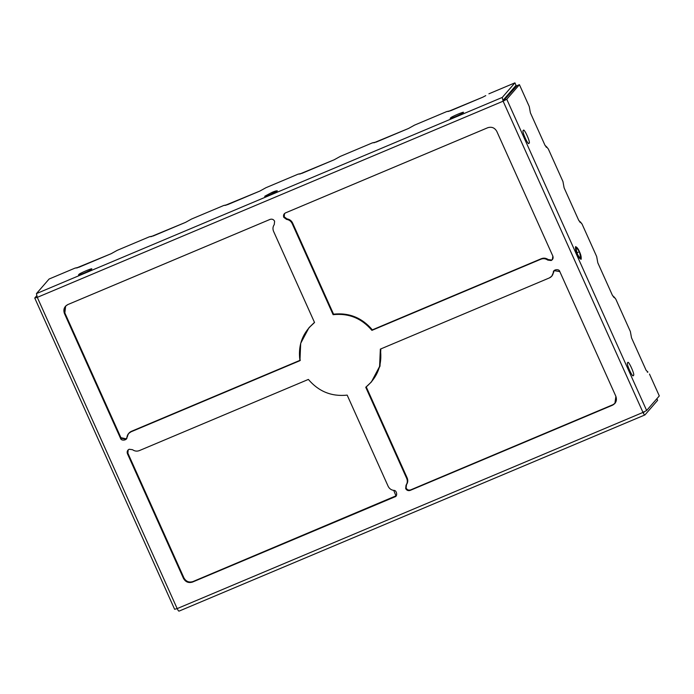 <?xml version="1.0" encoding="UTF-8"?>
<svg xmlns="http://www.w3.org/2000/svg" width="694" height="694" viewBox="0 0 694 694"><rect width="100%" height="100%" fill="white"/><g stroke="black" fill="none" stroke-linecap="round" stroke-linejoin="round"><path stroke-width="1.04" d="M274.26 224.587L274.607 221.204C273.566 219.399 272.065 218.792 270.105 219.382L67.795 304.588L65.401 306.314L64.412 313.445L120.47 438.192L126.169 439.146L128.529 433.594L130.923 431.859L299.947 360.672L300.693 343.313L308.934 327.785L314.538 322.502L273.566 231.345C272.586 228.925 272.811 226.678 274.26 224.587C272.811 226.678 272.586 228.925 273.566 231.345L314.538 322.502C302.688 332.4 297.821 345.126 299.947 360.672L130.923 431.859C128.607 432.935 127.288 434.748 126.959 437.289C127.479 440.386 120.999 441.289 120.47 438.192L120.912 437.68L120.47 438.192L64.412 313.445L64.846 312.933L64.412 313.445C63.111 309.507 64.238 306.557 67.795 304.588L270.105 219.382C272.065 218.792 273.566 219.399 274.607 221.204L274.26 224.587M127.878 453.182L128.164 449.886L127.436 453.694L127.878 453.182L183.945 577.929L183.502 578.44C185.593 582.04 188.595 583.255 192.507 582.075L394.817 496.878L396.014 496.01L393.724 490.389C391.156 489.99 389.291 488.619 388.137 486.277L347.173 395.12C331.611 396.76 318.676 391.529 308.37 379.427L139.347 450.606C136.952 451.516 134.688 451.213 132.537 449.712L129.136 449.261L127.939 450.128L127.436 453.694L183.502 578.44L183.945 577.929L127.878 453.182M552.563 259.4L551.157 260.528L552.355 259.66L552.849 256.103L496.783 131.357C494.701 127.748 491.699 126.534 487.778 127.713L285.468 212.911L284.271 213.778L283.777 217.343L286.57 219.399L287.004 218.896L284.219 216.84L283.777 217.343L284.505 213.535L284.219 216.84L287.004 218.896L286.57 219.399C289.138 219.807 290.994 221.178 292.148 223.511L333.12 314.677C348.674 313.029 361.609 318.26 371.915 330.361L540.938 259.183C543.333 258.281 545.605 258.576 547.748 260.085L551.157 260.528L551.591 260.024L548.191 259.573L547.748 260.085L548.191 259.573C546.039 258.073 543.775 257.769 541.381 258.68L372.357 329.858C362.051 317.757 349.117 312.526 333.554 314.165L333.12 314.677L333.554 314.165L292.59 223.008L292.148 223.511L292.59 223.008C291.437 220.666 289.572 219.295 287.004 218.896C289.572 219.295 291.437 220.666 292.59 223.008L333.554 314.165C349.117 312.526 362.051 317.757 372.357 329.858L541.381 258.68C543.775 257.769 546.039 258.073 548.191 259.573L551.591 260.024L552.563 259.4M410.622 489.903C408.662 490.485 407.161 489.886 406.12 488.082L405.678 488.585C406.719 490.389 408.219 490.996 410.18 490.406L612.49 405.209L614.884 403.474L615.882 396.343L559.815 271.597L554.116 270.643L553.326 272.499L554.35 270.4L551.756 276.203L549.362 277.93L380.347 349.117L379.592 366.475L371.359 382.004L365.755 387.287L406.719 478.452C407.699 480.864 407.473 483.119 406.025 485.21L405.678 488.585L406.12 488.082L406.467 484.698C407.916 482.608 408.141 480.352 407.161 477.94L406.719 478.452L407.161 477.94L366.189 386.784L407.161 477.94C408.141 480.352 407.916 482.608 406.467 484.698L406.12 488.082C407.161 489.886 408.662 490.485 410.622 489.903L612.932 404.697L410.622 489.903M615.101 403.214L612.932 404.697L615.101 403.214M371.359 382.004L379.991 366.128L380.833 348.909L379.948 366.293L371.576 381.752M551.756 276.203L553.769 271.987L551.973 275.943M285.468 212.911L487.778 127.713C491.699 126.534 494.701 127.748 496.783 131.357L552.849 256.103C553.5 258.064 552.936 259.547 551.157 260.528L547.748 260.085C545.605 258.576 543.333 258.281 540.938 259.183L371.915 330.361C361.609 318.26 348.674 313.029 333.12 314.677L292.148 223.511C290.994 221.178 289.138 219.807 286.57 219.399L283.777 217.343C283.126 215.374 283.69 213.899 285.468 212.911M396.222 495.75L394.817 496.878L192.949 581.572C189.028 582.752 186.027 581.537 183.945 577.929C186.027 581.537 189.028 582.752 192.949 581.572L396.222 495.75M126.377 438.877L120.912 437.68L64.846 312.933L65.626 306.071L64.846 312.933L120.912 437.68L126.377 438.877M309.151 327.533L314.477 322.38L308.934 327.785M127.401 436.786C127.722 434.244 129.049 432.431 131.366 431.347L300.381 360.169L131.366 431.347L128.529 433.594M546.516 147.345L545.007 145.315L530.398 112.818L529.253 106.546L519.424 84.677L516.943 85.718L503.115 101.185L37.294 297.362L177.17 608.603L174.619 609.28L177.17 608.603L37.294 297.362L34.743 298.03L36.687 295.791L34.743 298.03L37.294 297.362L503.115 101.185L502.265 97.429L36.435 293.605L37.294 297.362L36.435 293.605L502.265 97.429L503.115 101.185L642.991 412.427L646.643 410.492L506.767 99.251L503.115 101.185L506.767 99.251L646.643 410.492L659.3 395.918L649.471 374.04L659.3 395.918L646.643 410.492L642.991 412.427L503.115 101.185L516.943 85.718L519.424 84.677L529.253 106.546L530.398 112.818L545.007 145.315L546.785 147.05L546.265 147.275L546.846 147.015L546.247 147.267M580.219 222.349L578.709 220.31L564.101 187.814L562.955 181.55L548.355 149.045L546.785 147.05L548.355 149.045L562.955 181.55L564.101 187.814L578.709 220.31L582.058 224.049L596.667 256.546L597.812 262.809L612.412 295.314L615.76 299.045L630.369 331.541L631.514 337.813L646.123 370.31L647.91 372.053L647.381 372.27L647.962 372.01L647.363 372.262M647.91 372.053L646.123 370.31L631.514 337.813L630.369 331.541L615.76 299.045L614.199 297.049L613.669 297.275L614.251 297.015L613.661 297.258M613.93 297.344L612.412 295.314L597.812 262.809L596.667 256.546L582.058 224.049L580.496 222.054L579.967 222.271L580.548 222.011L579.95 222.262M628.07 366.684L630.534 372.539L628.07 366.684M627.732 362.841C625.424 362.121 633.041 379.063 633.353 375.341C635.652 376.061 628.044 359.11 627.732 362.841C628.044 359.11 635.652 376.061 633.353 375.341C633.041 379.063 625.424 362.121 627.732 362.841L627.87 362.736M523.692 134.436L526.165 140.292L523.692 134.436M523.354 130.593C521.055 129.882 528.663 146.824 528.975 143.094C531.283 143.814 523.666 126.872 523.354 130.593C523.666 126.872 531.283 143.814 528.975 143.094C528.663 146.824 521.055 129.882 523.354 130.593L523.493 130.498M519.424 84.677L506.767 99.251L519.424 84.677M579.455 251.696C580.843 254.585 581.416 257.092 581.164 259.218C579.82 258.923 578.518 257.266 577.252 254.238C575.864 251.349 575.291 248.842 575.543 246.717C576.888 247.012 578.189 248.678 579.455 251.696L575.682 246.622L577.252 254.238L581.025 259.322L579.455 251.696L576.974 252.746L578.345 256.416L576.974 252.746L579.455 251.696M575.881 250.56L576.974 252.746L575.881 250.56M503.384 99.927L503.558 100.682L503.384 99.927L516.041 85.353L514.922 82.855L502.265 97.429L514.922 82.855L516.041 85.353L503.384 99.927M488.906 93.811L514.922 82.855L488.906 93.811M485.765 95.616L482.851 97.16L485.765 95.616M77.364 267.841L75.108 268.075L49.092 279.031L75.108 268.075L78.969 267.251L111.179 253.692L117.234 250.334L149.444 236.767L153.305 235.951L185.515 222.384L191.57 219.026L223.78 205.467L227.632 204.643L259.842 191.076L265.906 187.727L298.116 174.159L301.968 173.335L334.178 159.776L340.233 156.419L372.444 142.851L376.304 142.036L408.514 128.468L414.57 125.111L446.78 111.552L450.632 110.728L482.851 97.16L448.558 111.352M449.027 111.318L446.78 111.552L414.57 125.111L408.514 128.468L374.231 142.66M151.691 236.533L149.444 236.767L117.234 250.334L111.179 253.692L76.93 267.789M226.027 205.233L223.78 205.467L191.57 219.026L185.515 222.384L151.231 236.576M300.363 173.925L298.116 174.159L265.906 187.727L259.842 191.076L225.593 205.181M374.699 142.617L372.444 142.851L340.233 156.419L334.178 159.776L299.895 173.96M272.1 192.351L264.718 196.437L269.897 194.884L277.288 190.789L272.1 192.351L272.681 193.635L272.1 192.351C275.093 191.041 276.793 190.598 277.192 191.006L269.897 194.884C266.912 196.185 265.212 196.636 264.804 196.22L272.1 192.351M91.365 269.272C92.259 269.845 75.464 276.915 78.969 274.486C78.075 273.904 94.87 266.834 91.365 269.272C94.87 266.834 78.075 273.904 78.969 274.486C75.464 276.915 92.259 269.845 91.365 269.272L91.452 269.055M463.028 112.74C463.922 113.322 447.136 120.392 450.64 117.963C449.747 117.381 466.541 110.311 463.028 112.74C466.541 110.311 449.747 117.381 450.64 117.963C447.136 120.392 463.922 113.322 463.028 112.74L463.124 112.523M49.092 279.031L36.435 293.605L49.092 279.031M174.619 609.28L34.743 298.03M177.17 608.603L642.991 412.427L177.17 608.603C178.054 610.451 178.705 611.284 179.121 611.093C178.705 611.284 178.054 610.451 177.17 608.603M553.326 272.499C552.806 269.402 559.295 268.509 559.815 271.597L615.882 396.343C617.174 400.282 616.046 403.231 612.49 405.209L410.18 490.406C408.219 490.996 406.719 490.389 405.678 488.585L406.025 485.21C407.473 483.119 407.699 480.864 406.719 478.452L365.755 387.287C377.597 377.389 382.463 364.662 380.347 349.117L549.362 277.93C551.678 276.854 553.005 275.041 553.326 272.499M139.347 450.606L308.37 379.427C318.676 391.529 331.611 396.76 347.173 395.12L388.137 486.277C389.291 488.619 391.156 489.99 393.724 490.389C396.812 489.964 397.914 496.453 394.817 496.878L192.507 582.075C188.595 583.255 185.593 582.04 183.502 578.44L127.436 453.694C126.785 451.725 127.358 450.25 129.136 449.261L132.537 449.712C134.688 451.213 136.952 451.516 139.347 450.606M644.952 414.917L657.608 400.343L644.952 414.917C644.526 415.099 643.876 414.275 642.991 412.427C643.876 414.275 644.526 415.099 644.952 414.917L179.121 611.093M657.608 400.343L656.871 398.712L657.608 400.343M644.344 411.82L643.824 412.418L643.433 411.924L643.824 412.418L644.344 411.82M643.433 411.924L643.824 412.418"/></g></svg>
